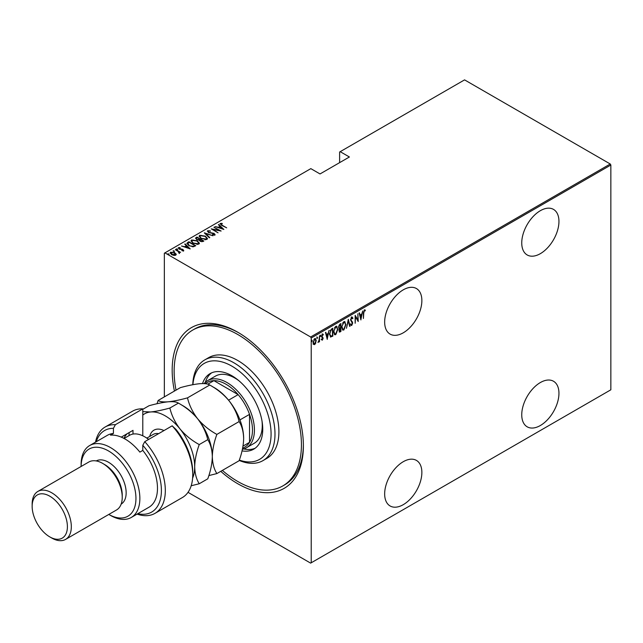 <?xml version="1.0" encoding="UTF-8"?>
<svg xmlns="http://www.w3.org/2000/svg" width="643" height="643" viewBox="0 0 643 643"><rect width="100%" height="100%" fill="white"/><g stroke="black" fill="none" stroke-linecap="round" stroke-linejoin="round"><path stroke-width="0.96" d="M174.422 391.073A92.777 53.57 60 0 1 237.781 332.238L237.781 332.238A92.777 53.57 60 0 1 303.383 445.872A92.777 53.57 60 0 1 237.781 483.753A92.777 53.57 60 0 1 220.758 471.327M222.365 470.403A90.012 51.97 -120 0 0 237.781 481.486A90.012 51.97 -120 0 0 282.783 485.947L284.745 484.814A90.012 51.97 -120 0 0 303.375 444.731M403.265 289.84A26.315 15.191 120 0 0 386.073 313.028A26.315 15.191 120 0 0 390.108 334.111A26.315 15.191 120 0 0 403.265 332.809A26.315 15.191 120 0 0 420.45 309.621A26.315 15.191 120 0 0 416.415 288.538A26.315 15.191 120 0 0 403.265 289.84M540.345 210.695A26.315 15.191 120 0 0 523.161 233.883A26.315 15.191 120 0 0 527.196 254.966A26.315 15.191 120 0 0 540.345 253.663A26.315 15.191 120 0 0 557.537 230.475A26.315 15.191 120 0 0 553.502 209.393A26.315 15.191 120 0 0 540.345 210.695M540.345 382.553A26.315 15.191 120 0 0 523.161 405.741A26.315 15.191 120 0 0 527.196 426.823A26.315 15.191 120 0 0 540.345 425.521A26.315 15.191 120 0 0 557.537 402.333A26.315 15.191 120 0 0 553.502 381.251A26.315 15.191 120 0 0 540.345 382.553M403.265 461.706A26.315 15.191 120 0 0 386.073 484.886A26.315 15.191 120 0 0 390.108 505.969A26.315 15.191 120 0 0 403.265 504.667A26.315 15.191 120 0 0 420.45 481.486A26.315 15.191 120 0 0 416.415 460.396A26.315 15.191 120 0 0 403.265 461.706M164.343 396.892L164.343 253.205L164.929 252.868L310.633 336.988L610.263 163.997L610.85 165.018L610.85 389.795L311.22 562.786L311.22 338.009L310.633 336.988M315.809 343L314.644 344.624L313.487 344.343L313.061 342.534L314.644 338.644L315.472 338.572L316.227 340.702L315.488 342.807M319.483 335.951L319.483 341.73L319.129 341.939L319.129 341.087L317.988 342.502L319.057 340.123L319.483 335.951M322.456 339.4L321.99 339.93L322.384 340.155L321.588 339.793L322.818 338.419L321.588 336.305L322.481 334.119L323.349 334.4L321.942 336.072L323.172 338.186L322.384 340.155L321.588 339.793M321.838 339.158L322.392 339.44M322.714 337.953L321.733 337.117M322.481 334.119L323.349 334.4L322.746 334.754M323.107 335.075L321.974 334.69M321.548 335.847L323.172 338.186M332.447 335.566L330.333 336.86L330.719 337.085L329.497 334.022L331.571 328.967L332.833 328.235L332.833 336.152L330.406 336.988M338.869 328.509L339.351 328.75L338.548 327.191L339.834 324.201L340.919 323.574L340.919 331.483L339.359 332.085L339.046 328.653M348.305 319.306L350.057 326.21L349.679 326.427L348.257 320.857L346.456 328.292L348.305 319.306M357.878 313.776L358.231 321.492L355.507 316.822L355.153 323.268L355.153 315.351L357.878 320.005L357.878 313.776M363.769 313.028L363.416 318.494L363.416 313.157L364.364 309.83L365.353 310.175L365.136 310.907L364.34 310.657L363.769 313.028L363.416 312.828M364.364 309.83L365.353 310.175L364.959 309.95L364.75 310.657M365.136 310.907L364.34 310.657M610.85 165.018L311.22 338.009M360.956 319.917L359.107 313.069L359.493 312.852L360.056 315.062L361.768 314.073L362.716 310.987L360.836 319.852M351.737 317.128L352.959 318.148L352.613 318.743L351.729 317.939L350.941 319.74L352.694 323.043L351.729 325.454L350.676 324.715L351.006 324.04L351.769 324.611L352.348 323.276L350.588 319.933L351.737 317.128L352.34 317.087M352.227 318.518L351.721 317.706L351.022 318.004M351.954 324.466L351.335 325.221L351.729 325.454L351.207 325.479M351.006 324.04L351.769 324.611M345.926 324.602L343.844 329.996L342.751 330.076L341.714 327.078L343.812 321.701L344.881 321.621L345.564 324.394M337.848 329.272L335.759 334.665L334.665 334.746L333.629 331.74L335.726 326.363L336.795 326.29L337.479 329.063M327.303 339.351L325.454 332.503L325.84 332.278L326.403 334.489L328.115 333.5L329.055 330.422L327.183 339.279M320.053 335.067L320.801 335.75L320.447 336.611L320.447 335.292M316.806 336.94L317.546 337.623L317.192 338.491L317.192 337.165M311.534 339.986L312.273 340.669L311.919 341.529L311.919 340.211M610.263 163.997L464.559 79.877L339.617 152.013L339.617 162.639M174.775 253.221L176.134 254.041L175.804 255.191L173.811 255.384L171.617 254.596L170.146 252.876L170.612 252.193L174.775 252.771L176.262 254.507M175.539 249.452L180.546 252.345L179.461 252.12L179.485 253.061L178.971 253.165L178.513 251.662L175.539 249.862M179.485 253.511L179.485 253.061M183.544 250.722L182.033 250.77L181.848 250.376L182.933 250.36L182.684 249.725L179.003 249.026L178.449 247.676L179.992 247.563L180.217 247.973L179.076 248.021L179.333 248.801L182.098 249.146L183.014 249.508L183.544 250.722L183.777 250.368M182.853 250.85L182.684 249.725M178.183 248.069L179.992 248.013M179.076 248.021L179.333 249.187M187.635 242.475L188.897 241.744L195.753 245.698L193.39 246.775L188.897 245.602L186.856 243.408L188.897 241.744M196.983 237.074L203.831 241.037L203.067 241.479L200.118 241.221L199.113 240.112L196.549 239.566L195.89 237.701L196.983 237.074L197.288 237.709M195.464 238.304L196.983 237.524M204.361 232.814L212.97 235.756L205.639 233.602L209.755 237.613L209.369 237.838L204.361 232.951M213.942 227.284L221.144 231.038L213.018 229.495L218.073 232.814L211.217 228.86L219.327 230.395L213.942 227.284M220.927 223.86L222.124 225.211L226.682 227.839L221.698 225.371L220.252 223.434L222.028 223.33L222.341 223.756L220.782 224.085L221.079 225.002M219.962 223.852L220.252 223.434L220.252 223.893L222.028 223.78L222.028 223.33M164.929 252.868L310.826 168.635L320.029 173.948L349.406 156.988L340.203 151.676M223.868 229.463L215.172 226.577L218.315 227.292L220.027 226.312L218.387 224.712L218.773 224.495L223.868 229.463M208.316 231.142L208.686 232.268L214.183 233.409L214.818 234.896L212.608 234.832L212.511 234.398L214.159 234.462L213.862 233.634L208.324 232.469L207.617 230.733L210.341 230.885L208.316 231.142L208.131 231.761M215.1 234.454L214.818 234.896M213.613 235.025L214.159 234.92L213.862 233.634M207.287 231.223L207.617 230.733L207.617 231.183L208.991 231.03M205.382 236.142L207.504 238.561L206.933 239.445L201.203 238.601L199.105 236.174L199.7 235.306L205.382 236.142L205.382 236.568M197.305 240.812L199.418 243.231L198.848 244.115L193.117 243.271L191.027 240.844L191.614 239.976L197.305 240.812L197.305 241.229M190.215 248.897L181.511 246.004L184.654 246.727L186.366 245.739L184.734 244.147L185.12 243.922L190.215 248.897M176.415 249.299L177.339 249.428L177.339 248.97L177.556 249.508L176.415 248.849L177.556 249.508M173.168 251.172L174.092 251.3L174.092 250.85L174.309 251.381L173.385 251.252L173.168 250.722L174.309 251.381M167.895 254.218L168.82 254.347L168.82 253.897L169.037 254.427L167.895 253.768L169.037 254.427M311.22 562.786L310.633 563.123L188.013 492.329M238.77 332.817A90.012 51.97 -120 0 0 194.733 328.911L192.771 330.044A90.012 51.97 -120 0 0 176.029 390.14M218.419 227.686L220.027 226.312M218.684 225.002L218.773 224.495M218.773 224.946L223.282 229.35M219.199 227.598L222.502 228.731L220.549 226.818L219.199 227.952M214.288 227.485L214.288 227.083M219.327 230.443L220.107 230.893M213.018 229.897L213.018 229.495M212.246 229.447L213.018 229.599M210.341 231.287L210.341 230.885M208.316 231.593L208.686 232.718M214.167 233.851L214.183 233.409M214.183 233.867L214.818 235.346M214.159 234.92L213.862 234.084L214.159 234.92M204.86 233.433L205.639 233.706M209.465 237.781L205.639 233.602M205.712 236.801L207.472 238.778M199.137 236.415L199.7 235.306M199.7 235.756L201.508 235.418M199.933 236.728L200.897 238.416M204.94 239.791L206.218 239.501L206.668 238.497M201.556 238.4L206.218 239.051L206.7 238.272L205.037 236.351L200.415 235.7L199.901 236.495L201.556 238.794M206.218 239.501L206.218 239.051M199.877 239.204L200.544 239.582M202.778 240.876L203.445 241.262M198.679 240.152L199.877 239.156L197.329 237.685L196.814 237.982L196.26 238.577L196.903 239.365L198.824 239.67L199.877 239.156M196.324 238.826L196.565 239.574M201.717 241.768L202.778 240.828L200.584 239.566L199.893 240.506M200.343 240.152L200.455 241.463M202.296 241.559L202.778 240.828M200.455 241.398L202.296 241.109M200.343 239.702L200.455 241.012M198.824 240.128L198.824 239.67M197.626 241.463L199.394 243.448M191.051 241.085L191.614 239.976M191.614 240.426L193.422 240.088M191.847 241.398L192.812 243.086M196.854 244.453L198.132 244.171L198.583 243.167M193.471 243.062L198.132 243.721L198.615 242.941L196.951 241.021L192.329 240.369L191.815 241.157L193.471 243.464M198.132 244.171L198.132 243.721M194.692 245.546L195.359 245.923M186.888 243.649L187.635 242.925M192.321 246.791L194.403 246.116L194.692 245.497L189.243 242.355L187.7 243.713L188.56 245.393M192.948 246.735L194.692 245.497M189.251 245.795L192.948 246.285M187.772 243.408L189.251 245.401M184.766 247.113L186.366 245.739M185.023 244.428L185.12 243.922M185.12 244.38L189.629 248.777M185.538 247.033L188.849 248.158L186.888 246.253L185.538 247.378M182.933 250.81L182.684 250.175L182.933 250.81M179.076 248.471L179.333 249.259L179.076 248.471M180.892 249.484L180.892 249.05M182.933 249.918L183.014 249.508M183.014 249.958L183.544 251.172M177.339 249.428L177.556 249.958M178.272 251.485L179.461 252.169M178.939 253.125L178.513 252.12M174.092 251.3L174.309 251.839M170.178 253.117L170.612 252.193M170.612 252.651L171.737 252.377M174.775 253.197L174.775 252.771M170.909 253.342L171.231 252.546L171.962 254.395L175.499 254.515M171.231 253.004L171.962 254.845M174.687 255.456L175.539 254.757M175.185 255.287L174.422 252.972L171.231 252.546M168.82 254.347L169.037 254.877M364.742 310.682L364.219 310.392L364.742 310.682M359.204 313.012L360.056 315.062M361.655 314.138L361.503 314.933M360.827 318.365L360.667 319.177M361.591 314.99L359.847 315.544L360.916 318.422L361.591 314.99L360.241 315.769L360.916 318.422M357.838 319.981L357.838 320.97M355.153 315.633L357.878 320.005M351.343 316.895L352.959 318.148M350.548 319.515L351.086 320.431M350.692 320.206L352.468 321.966M352.083 321.741L352.694 323.043M350.612 323.815L351.375 324.385L350.612 323.815M348.112 319.876L350.057 326.21M344.68 328.276L343.458 329.771L343.844 329.996M343.458 329.771L342.558 329.939M344.68 321.54L345.532 324.032M344.527 322.36L343.434 322.272L342.606 323.14M341.722 327.432L342.703 329.095M342.06 326.877L342.896 329.232L343.828 329.2L345.58 324.811L344.728 322.44L343.828 322.505L341.722 326.676M340.533 323.799L340.533 324.562M340.533 327.552L340.533 328.316M340.533 330.904L340.919 331.483M340.533 331.258L339.761 331.708L340.155 331.933M339.761 331.708L339.174 331.909M338.507 326.757L339.199 327.769M338.564 326.789L339.086 327.777M339.592 327.994L340.573 327.528L340.573 324.586L338.957 325.245M338.861 330.245L339.697 330.928M338.917 330.285L340.091 331.153L339.351 331.065M340.091 331.153L340.573 330.88L340.573 328.34L339.335 328.734M339.938 328.251L340.332 328.477L339.255 330.478M339.657 324.659L340.051 324.884L338.901 326.982M340.573 324.586L340.051 324.884M336.594 332.945L335.373 334.44L335.759 334.665M335.373 334.44L334.473 334.609M336.602 326.202L337.446 328.702M336.442 327.03L335.349 326.941L334.521 327.801M333.637 332.093L334.625 333.757M333.982 331.539L334.81 333.902L335.742 333.87L337.495 329.473L336.643 327.11L335.742 327.166L333.637 331.346M332.447 328.469L332.447 329.232M329.505 334.448L330.389 335.976M329.505 333.621L330.928 336.217L332.487 335.542L332.487 329.256L331.619 329.296L330.116 330.655M330.18 335.895L330.928 336.217M330.446 330.18L330.84 330.406L329.851 333.821M332.487 329.256L330.84 330.406M325.543 332.447L326.403 334.489M328.002 333.564L327.842 334.368M327.166 337.8L327.014 338.604M327.93 334.416L326.186 334.971L327.255 337.848L327.93 334.416L326.58 335.196L327.255 337.848M321.99 339.93L321.195 339.568M321.444 338.933L322.006 339.215M322.32 337.728L321.886 337.382L322.32 337.728M322.087 333.894L322.955 334.175M322.714 334.85L322.095 334.593L322.714 334.85M322.111 336.667L322.641 337.149M320.407 335.525L320.053 336.385M319.089 339.785L319.089 341.063M318.389 341.754L318.076 342.172M317.152 337.398L316.806 338.258M315.03 343.579L314.25 344.399L314.644 344.624M314.25 344.399L313.093 344.118M315.271 338.499L315.834 340.324M315.102 339.239L313.848 339.472M313.02 342.1L314.25 343.692M313.077 342.124L314.644 343.917L313.824 343.796M314.25 339.126L314.644 339.351L313.414 342.325M314.644 343.917L315.874 340.903L314.925 339.086M311.879 340.444L311.534 341.304M239.333 460.083A55.394 31.981 -120 0 0 270.896 429.588A55.394 31.981 -120 0 0 231.906 366.156A55.394 31.981 -120 0 0 192.908 384.683M192.763 384.715A58.159 33.581 60 0 1 204.779 359.887A58.159 33.581 60 0 1 233.859 362.765A58.159 33.581 60 0 1 271.86 414.02A58.159 33.581 60 0 1 262.947 460.629A58.159 33.581 60 0 1 239.212 460.428M238.754 380.616A38.773 22.384 -120 0 0 234.84 378.036A38.773 22.384 -120 0 0 215.453 376.115L207.625 380.632A38.773 22.384 60 0 1 227.011 382.553A38.773 22.384 60 0 1 252.337 416.72A38.773 22.384 60 0 1 246.398 447.793A38.773 22.384 60 0 1 242.395 449.304M211.611 372.852A43.62 25.181 -120 0 0 205.326 382.32M202.529 383.558A43.62 25.181 60 0 1 210.092 373.607A43.62 25.181 60 0 1 231.906 375.769A43.62 25.181 60 0 1 260.399 414.213A43.62 25.181 60 0 1 253.712 449.168A43.62 25.181 60 0 1 242.033 450.88M282.783 485.947A90.012 51.97 -120 0 0 296.584 413.819A90.012 51.97 -120 0 0 237.781 334.505A90.012 51.97 -120 0 0 192.771 330.044M262.947 460.629L266.861 458.363A58.159 33.581 -120 0 0 275.775 411.761A58.159 33.581 -120 0 0 237.781 360.506A58.159 33.581 -120 0 0 208.702 357.629L204.779 359.887M243.785 448.943A43.62 25.181 -120 0 0 255.134 448.227M246.398 447.793L254.226 443.268A38.773 22.384 -120 0 0 261.982 420.844M242.58 448.396L244.726 447.158A37.39 21.589 -120 0 0 249.532 442.336A37.39 21.589 -120 0 0 249.532 414.365A37.39 21.589 -120 0 0 238.143 394.633A37.39 21.589 -120 0 0 226.031 384.249A37.39 21.589 -120 0 0 213.918 380.648A37.39 21.589 -120 0 0 207.335 382.4L205.133 383.67M228.562 400.171L238.143 394.633L213.918 380.648L207.793 384.184M204.104 383.59A38.773 22.384 60 0 1 207.625 380.632M242.998 446.105L249.532 442.336L249.532 414.365L239.952 419.895M142.794 408.868A49.849 28.782 -120 0 0 132.562 411.182L105.147 427.008A49.849 28.782 60 0 1 115.378 424.701L142.794 408.868L142.794 435.801M108.804 514.44A38.773 22.384 -120 0 0 135.946 498.285A38.773 22.384 -120 0 0 108.53 450.96A38.773 22.384 -120 0 0 81.114 466.464L81.106 464.527A41.546 23.984 60 0 1 89.715 445.511A41.546 23.984 60 0 1 110.483 447.568A41.546 23.984 60 0 1 137.626 484.179A41.546 23.984 60 0 1 131.26 517.462A41.546 23.984 60 0 1 110.483 515.405L108.804 514.44L110.483 515.405M65.578 539.397L116.496 509.995A27.697 15.987 -120 0 0 122.234 497.32L122.234 495.054A24.924 14.387 -120 0 0 104.608 464.527L102.655 463.394A27.697 15.987 -120 0 0 88.806 462.028L37.889 491.421A27.697 15.987 60 0 1 51.737 492.795A27.697 15.987 60 0 1 69.83 517.197A27.697 15.987 60 0 1 65.578 539.397A27.697 15.987 60 0 1 51.737 538.022L49.776 536.889A24.924 14.387 -120 0 0 67.402 526.713A24.924 14.387 -120 0 0 49.776 496.187A24.924 14.387 -120 0 0 32.15 506.362A24.924 14.387 -120 0 0 49.776 536.889L51.737 538.022M122.234 497.32A27.697 15.987 -120 0 0 102.655 463.394L104.608 464.527M121.149 504.112A24.924 14.387 -120 0 0 124.766 484.083A24.924 14.387 -120 0 0 108.53 462.269A24.924 14.387 -120 0 0 96.225 460.943M131.26 517.462L148.879 507.287A41.546 23.984 -120 0 0 142.794 450.413L139.861 452.109A41.546 23.984 60 0 0 125.176 439.089A41.546 23.984 60 0 0 110.483 435.15L113.425 433.454A41.546 23.984 -120 0 0 107.341 435.335L89.715 445.511M137.803 513.685A47.084 27.183 -120 0 0 161.297 493.575A47.084 27.183 -120 0 0 142.794 445.294L144.755 441.661L172.171 425.827A49.849 28.782 -120 0 1 192.739 474.703A49.849 28.782 -120 0 1 182.411 497.529L154.995 513.355A49.849 28.782 60 0 1 137.063 514.111M144.755 441.661A49.849 28.782 60 0 1 154.995 513.355M95.518 442.159A49.849 28.782 60 0 1 105.147 427.008M115.378 424.701L113.425 428.334L113.425 433.454M113.425 428.334A47.084 27.183 -120 0 0 96.257 441.733M142.794 450.413L142.794 445.294M172.171 425.827L176.094 429.54A47.084 27.183 60 0 1 192.739 472.444L192.739 474.703M121.254 437.127L133.005 430.344L133.005 434.065M123.938 438.405A33.235 19.186 60 0 1 127.394 433.583M129.09 435.568L129.09 432.602M32.15 506.362L32.15 504.104A27.697 15.987 60 0 1 37.889 491.421M208.854 475.579L216.868 473.578L239.108 460.734C241.969 452.905 243.48 445.503 243.657 438.526C243.464 431.67 241.953 426.02 239.108 421.567L216.868 434.403C209.401 430.32 202.995 425.103 197.634 418.762C192.627 412.195 189.243 405.235 187.491 397.864L209.731 385.02C217.197 389.111 223.603 394.328 228.964 400.669C233.972 407.228 237.355 414.188 239.108 421.567M216.868 473.578C214.023 469.117 212.511 463.466 212.319 456.61C212.495 449.634 214.006 442.231 216.868 434.403M187.491 397.864C180.072 399.914 173.666 401.224 168.257 401.795C163.274 402.156 159.89 401.722 158.114 400.485L180.362 387.641C187.772 385.591 194.186 384.281 199.587 383.71C204.578 383.349 207.954 383.783 209.731 385.02M158.114 400.485L157.037 403.732M212.319 457.069A41.546 23.984 -120 0 0 212.319 456.61A41.546 23.984 -120 0 0 197.634 418.762A41.546 23.984 -120 0 0 181.23 404.801M243.657 438.526A41.546 23.984 60 0 0 228.964 400.669A41.546 23.984 -120 0 0 212.56 386.708M142.794 409.326L149.023 405.733C156.442 403.683 162.848 402.373 168.257 401.795C173.24 401.441 176.624 401.875 178.4 403.113C185.859 407.204 192.273 412.42 197.634 418.762C202.641 425.32 206.025 432.289 207.777 439.651C210.615 444.112 212.134 449.762 212.319 456.61C212.15 463.595 210.631 470.998 207.777 478.818L199.242 483.753C196.396 479.292 194.885 473.642 194.692 466.786A41.546 23.984 -120 0 0 180.008 428.937A41.546 23.984 -120 0 0 150.631 411.97A41.546 23.984 -120 0 0 142.794 415.048M192.603 478.151A41.546 23.984 -120 0 0 194.692 466.786C194.869 459.809 196.38 452.407 199.242 444.578C191.783 440.495 185.369 435.279 180.008 428.937C175 422.371 171.617 415.402 169.865 408.04C162.454 410.089 156.04 411.399 150.631 411.97L142.794 411.6M191.18 485.762L199.242 483.753M169.865 408.04L178.4 403.113M199.242 444.578L207.777 439.651M148.597 439.442A30.462 17.586 -120 0 0 144.755 436.83A30.462 17.586 -120 0 0 129.524 435.319L124.059 438.47M144.755 436.83L145.736 437.393A29.08 16.79 60 0 1 148.726 439.37M222.124 225.613L222.124 225.211M211.322 233.184L211.322 232.782M199.643 239.743L199.643 239.292M194.403 246.116L194.403 245.666M149.715 436.452A22.714 13.109 60 0 1 163.965 430.569M158.612 433.663A19.386 11.196 -120 0 0 153.275 434.395L146.877 438.092M214.344 234.197L214.344 234.647M199.901 236.495L199.901 236.946M206.7 238.272L206.7 238.722M196.26 238.577L196.26 239.027M191.815 241.157L191.815 241.615M198.615 242.941L198.615 243.392M183.054 250.175L183.054 250.625M178.907 248.27L178.907 248.72"/></g></svg>
